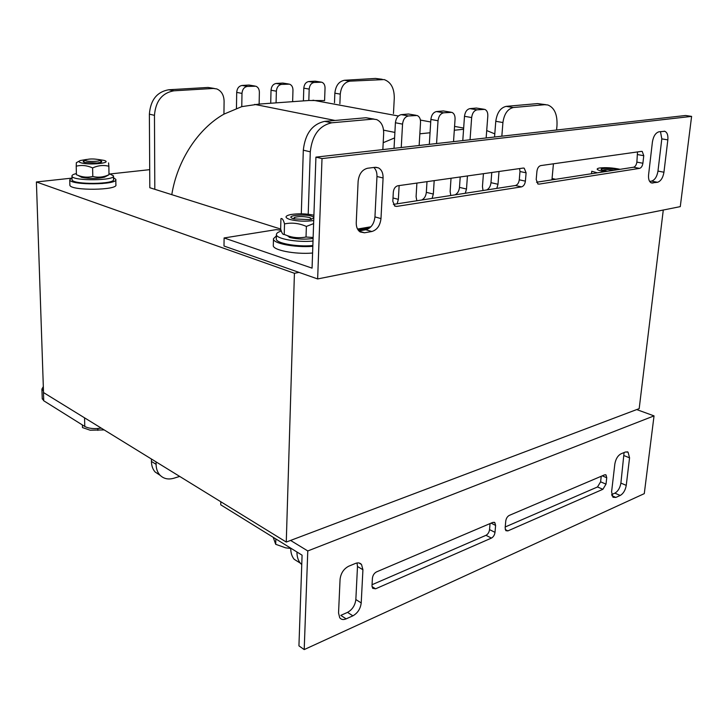 <?xml version="1.0" encoding="UTF-8"?>
<svg xmlns="http://www.w3.org/2000/svg" width="728" height="728" viewBox="0 0 728 728"><rect width="100%" height="100%" fill="white"/><g stroke="black" fill="none" stroke-linecap="round" stroke-linejoin="round"><path stroke-width="1.09" d="M299.026 272.399L294.421 273.282L36.4 181.973L43.525 392.565L286.268 542.06L639.184 408.636L663.281 210.028M357.521 229.038L370.925 226.772M214.25 88.452L208.108 87.451L168.723 89.762C156.975 91.865 150.523 99.991 149.377 114.15L149.813 187.724L280.662 229.038M36.4 181.973L70.762 178.242M110.356 173.937L149.704 169.66M294.421 273.282L286.268 542.06M552.07 178.524L555.655 179.288M42.224 398.389L43.735 400.764L84.767 426.453C88.816 428.574 94.312 429.129 101.237 428.11M43.471 390.881L41.905 389.116L43.325 386.595M220.793 501.738L220.757 504.832L302.084 555.182L298.935 645.854L304.204 649.585L307.78 550.95L290.581 540.431M357.029 562.962L357.494 566.493L355.846 599.544C355.1 605.414 352.325 609.691 347.529 612.375L340.795 615.378L346.137 618.864L352.88 615.833C357.685 613.113 360.46 608.817 361.215 602.92L362.926 569.742L361.525 564.5C360.032 562.808 358.012 562.453 355.464 563.427L348.639 566.248C343.698 568.868 340.841 573.227 340.067 579.333L338.547 612.976L339.73 617.754C341.259 619.646 343.389 620.019 346.137 618.864M624.078 452.543L620.893 483.101C620.029 487.951 618.017 491.3 614.869 493.147L611.611 494.603M490.062 523.578L489.544 529.611C489.134 532.314 487.942 534.206 485.976 535.317L372.054 584.711M601.237 476.267L600.609 481.827L597.506 486.959L505.223 526.972M621.002 453.817C617.781 455.61 615.733 459.004 614.841 464.009L611.593 491.873L612.976 497.288L615.852 497.424L620.22 495.459C623.368 493.593 625.379 490.235 626.253 485.367L629.565 457.83L628.055 452.143L625.398 451.997L621.002 453.817M495.604 525.416L494.84 522.649L492.765 522.422L376.531 571.89C374.174 573.163 372.8 575.293 372.408 578.26L371.999 585.794L372.654 588.324L375.593 588.806L491.427 538.092C493.393 536.982 494.585 535.071 495.004 532.359L495.604 525.416L491.063 523.15M604.549 474.856L509.281 515.397C507.352 516.471 506.178 518.354 505.751 521.057L505.141 527.964L505.878 530.685L507.889 530.885L602.902 489.289L606.005 484.138L606.743 477.741L606.005 474.938L604.549 474.856M307.78 550.95L654.035 415.888L636.718 409.573M654.035 415.888L644.28 493.639L304.204 649.585M317.645 278.942L322.013 158.577L691.6 116.389L680.28 206.634L317.645 278.942L224.006 246.028L224.106 237.956L276.167 229.638L281.017 230.203M358.121 230.012L369.478 228.092M691.6 116.389L685.558 115.497L315.925 157.13L312.066 268.141L224.106 237.956M660.478 131.604L661.807 138.875L657.976 171.089C657.002 176.667 654.863 180.007 651.56 181.108L649.658 181.436M373.846 167.467C376.048 169.569 377.086 172.582 376.968 176.504L374.947 216.908C374.101 223.896 371.062 228.183 365.829 229.757L358.886 230.94M637.51 151.924L636.873 162.117C636.381 164.983 635.28 166.685 633.56 167.231L536.509 182.246M519.592 168.578L519.983 171.526L519.273 179.816C518.809 182.974 517.517 184.876 515.424 185.513L393.348 204.395M648.593 174.738C648.229 179.133 649.185 181.873 651.442 182.956L657.511 182.291C660.815 181.181 662.962 177.823 663.945 172.227L667.84 139.876C668.231 135.208 667.212 132.35 664.782 131.304L658.995 131.786C655.619 132.778 653.425 136.163 652.415 141.942L648.593 174.738M371.844 231.513C377.077 229.921 380.125 225.616 380.99 218.582L383.083 177.987C383.174 173.082 381.654 169.724 378.505 167.904L375.011 167.322L367.549 168.25C362.144 169.651 358.995 174.01 358.121 181.327L356.247 222.641C356.165 226.999 357.466 230.103 360.132 231.95L364.482 232.778L371.844 231.513L365.829 229.757M536.199 179.498L537.992 183.993L539.084 184.12L639.575 168.377C641.295 167.831 642.396 166.121 642.897 163.245L643.761 155.701L642.214 151.415L641.523 151.36L540.749 165.593C538.693 166.184 537.428 168.068 536.936 171.235L536.199 179.498M396.696 206.415L521.521 186.869C523.623 186.232 524.915 184.321 525.389 181.145L526.107 172.818L524.224 168.204L523.132 168.077L397.834 185.767C395.268 186.477 393.766 188.597 393.32 192.137L392.82 201.338L394.858 206.106L396.696 206.415L394.43 205.824M322.013 158.577L315.925 157.13M312.585 253.035C294.54 254.554 272.044 249.995 273.309 245.272L273.473 238.902M312.822 246.319C294.74 247.793 272.208 243.307 273.473 238.684L276.385 235.918M115.807 179.752L115.879 184.703C118.618 190.354 70.534 190.964 69.87 185.221L69.861 184.703M113.486 177.65L115.807 179.379C118.546 184.921 70.388 185.476 69.733 179.843L71.999 177.65M603.048 170.434L603.576 169.979C606.096 169.442 609.618 169.524 614.159 170.234M98.726 159.587L99.336 159.823C103.267 161.862 82.692 161.998 85.349 159.914C88.907 158.759 93.357 158.659 98.726 159.587M82.41 424.979L82.473 427.573L90.172 430.212L104.159 429.902M104.168 429.911L90.172 430.212M97.816 428.537L97.852 430.366M293.857 218.846L294.376 217.463C298.653 216.262 303.621 216.28 309.273 217.508L310.783 218.127L311.002 219.419M273.2 537.3L275.703 544.307L285.658 547.847L291.3 548.503M275.848 538.938L275.703 544.307M108.982 173.573L113.459 175.821C115.925 180.744 72.536 181.208 71.963 176.212C71.717 175.221 73.191 174.329 76.385 173.555M113.468 176.158L113.513 179.379C115.98 184.375 72.627 184.867 72.054 179.798L72.036 179.343M313.004 241.059C296.669 242.606 275.193 238.575 276.422 234.334C276.604 233.078 278.233 231.995 281.308 231.076M312.849 245.536C296.533 247.12 275.084 243.034 276.312 238.748L276.422 234.553M105.924 176.404L104.541 177.15C97.415 178.797 89.808 178.87 81.718 177.368L79.379 176.112M84.539 160.706C82.737 161.279 82.774 161.853 84.648 162.426L97.17 162.999L100.792 162.317C102.193 161.771 102.02 161.234 100.264 160.715M86.632 159.432L80.317 160.533C78.451 161.27 78.606 161.998 80.79 162.735C89.062 165.511 113.641 162.954 103.922 160.378L98.235 159.459M76.504 174.747L77.932 175.33C82.728 177.277 87.678 177.659 92.793 176.485C98.28 177.787 103.685 177.195 109 174.72L108.918 174.793M108.554 162.899L108.863 166.239C103.467 164.892 98.053 165.456 92.62 167.922C87.078 165.438 81.609 164.856 76.213 166.193L76.349 162.69L79.234 161.116M109 174.72L108.863 166.239M92.793 176.485L92.62 167.922M76.413 174.711L76.213 166.193M602.83 170.361L603.803 169.915M617.617 169.697C612.011 167.895 598.016 168.068 601.674 169.897L607.407 171.28M620.083 169.315C612.594 167.731 605.66 167.304 599.271 168.032C595.622 168.887 596.696 169.952 602.475 171.253L604.886 171.672M597.37 172.827L591.746 171.244L591.491 173.737M309.664 217.627L311.548 219.292M293.32 218.682L295.304 217.153M313.095 238.402L312.294 238.547C304.85 239.53 297.615 239.239 290.59 237.674L289.198 237.273M313.814 217.617C311.83 213.168 280.972 215.133 294.076 218.91L309.828 219.638L313.804 218.082M313.904 215.215C306.097 213.595 298.371 213.377 290.727 214.551C284.83 215.925 284.484 217.545 289.717 219.419C297.242 221.294 305.25 221.676 313.713 220.538M313.613 223.596L306.379 226.435C299.117 223.223 291.837 222.377 284.521 223.906C283.365 219.783 282.173 218.036 280.935 218.655L280.653 229.011C281.763 233.106 282.955 234.916 284.229 234.434L287.105 235.563C293.02 237.801 299.326 238.284 306.024 237.028L313.131 237.492M306.024 237.028L306.379 226.435M284.229 234.434L284.521 223.906M154.809 189.298L154.463 115.343C155.628 101.11 162.107 92.929 173.883 90.809L213.35 88.452L216.771 88.934C221.458 90.945 223.896 95.059 224.097 101.256L223.942 114.141L241.769 106.634L241.987 93.402C242.379 89.344 244.171 87.023 247.365 86.432L255.81 86.204C258.112 87.142 259.295 89.171 259.377 92.283L259.132 104.077L276.076 102.857L276.367 91.2C276.767 87.242 278.496 84.967 281.554 84.393L289.517 84.157C291.764 85.04 292.911 87.032 292.965 90.136L292.638 101.665L308.818 100.5L309.191 89.098C309.609 85.231 311.275 83.01 314.196 82.455L321.721 82.2C323.905 83.038 325.016 84.994 325.043 88.088L324.588 100.591L308.818 100.5M292.638 101.665L276.076 102.857M259.132 104.077L241.769 106.634M223.942 114.141C198.125 128.656 177.232 160.515 171.79 194.667M179.689 476.421L173.883 478.223C168.141 479.852 163.445 478.751 159.778 474.929C157.394 472.181 156.165 468.65 156.101 464.318L156.092 461.889M339.885 103.74L340.267 94.121C341.141 86.559 344.353 82.237 349.922 81.154L384.166 79.58C390.981 82.082 394.349 88.316 394.276 98.28L393.466 113.586M334.48 102.748L334.853 93.175C335.708 85.649 338.92 81.345 344.471 80.271L375.539 78.433L382.2 79.279M303.403 100.892L303.794 88.152C304.213 84.302 305.878 82.1 308.79 81.545L315.133 81.172L320.939 82.073M270.716 103.24L271.025 90.227C271.426 86.286 273.146 84.029 276.194 83.456L282.828 83.065L288.616 84.002M236.454 108.317L236.7 92.392C237.082 88.352 238.866 86.05 242.06 85.458L249.012 85.049L254.764 86.013M160.187 475.366L155.119 471.999C152.734 469.269 151.506 465.747 151.433 461.434L151.424 459.013M394.039 148.33L395.413 122.759C395.996 118.1 397.952 115.397 401.274 114.642L408.472 114.014L416.07 115.297M383.201 142.706L394.603 137.92M421.73 200C424.379 198.644 425.907 196.087 426.335 192.338L426.999 181.645M429.32 144.353L430.876 119.438C431.467 114.906 433.351 112.276 436.5 111.557L443.325 110.956L450.914 112.194M419.847 133.816L430.048 132.76M455.055 194.849C457.566 193.539 459.05 191.045 459.486 187.387L460.214 176.959M462.781 140.586L464.491 116.298C465.101 111.885 466.903 109.318 469.897 108.627L476.367 108.053L483.947 109.246M454.308 130.239L463.572 129.275M486.704 189.953C489.107 188.679 490.535 186.259 490.981 182.683L491.773 172.5M494.549 137.01L495.777 121.294C497.024 112.694 500.473 107.726 506.151 106.37L537.519 103.594L545.873 104.677M486.704 130.567L494.794 133.87M299.845 562.853L294.13 559.259C291.919 556.547 290.781 552.952 290.736 548.484M301.301 213.795L303.312 150.186C305.141 133.706 312.276 124.097 324.715 121.367L365.984 117.745L374.037 119.083M501.838 136.191L502.921 122.541C504.185 113.896 507.653 108.891 513.322 107.526L544.68 104.705L547.829 104.978C554.518 107.671 557.557 114.66 556.956 125.962L556.574 130.021M553.435 163.8L551.942 179.862M496.815 188.388L497.998 184.257L499.017 171.48M483.428 173.683L482.446 186.614L483.028 190.518M470.051 139.767L471.653 117.554C472.272 113.113 474.083 110.538 477.077 109.828L484.73 109.373C486.905 110.274 487.933 112.494 487.815 116.016L486.149 137.956M465.292 193.266L466.493 189.034L467.44 175.939M451.032 178.251L450.132 191.51L450.778 195.513M436.563 143.543L438.029 120.748C438.638 116.189 440.513 113.541 443.671 112.813L451.833 112.349C454.081 113.313 455.155 115.57 455.064 119.128L453.526 141.632M432.104 198.398L433.333 194.058L434.188 180.635M416.898 183.074L416.088 196.669L416.816 200.764M401.246 147.52L402.548 124.124C403.139 119.438 405.096 116.717 408.426 115.961L417.144 115.497C419.474 116.526 420.593 118.828 420.529 122.413L419.146 145.5M397.124 203.813L398.371 199.354L399.135 185.585M308.208 214.241L310.292 151.815C312.148 135.235 319.31 125.562 331.777 122.795L373.1 119.11L376.631 119.574C381.408 121.794 383.756 126.481 383.665 133.633L382.846 149.595M301.756 564.591L300.327 563.154C298.061 560.36 296.942 556.647 296.951 552.006M43.398 390.845L43.735 400.764M84.557 417.836L84.767 426.453M362.926 569.742L357.494 566.493M361.215 602.92L355.846 599.544M352.88 615.833L347.529 612.375M629.565 457.83L624.151 455.655M626.253 485.367L620.893 483.101M620.22 495.459L614.869 493.147M615.852 497.424L611.893 495.704M495.004 532.359L489.544 529.611M491.427 538.092L485.976 535.317M375.593 588.806L372.017 586.622M606.743 477.741L602.247 475.839M606.005 484.138L600.609 481.827M602.902 489.289L597.506 486.959M507.889 530.885L505.25 529.575M652.943 183.074L650.832 182.655M667.84 139.876L661.807 138.875M663.945 172.227L657.976 171.089M657.511 182.291L651.56 181.108M380.99 218.582L374.947 216.908M364.482 232.778L359.168 231.213M383.083 177.987L376.968 176.504M539.084 184.12L537.628 183.802M643.761 155.701L637.728 154.609M642.897 163.245L636.873 162.117M639.575 168.377L633.56 167.231M521.521 186.869L515.424 185.513M526.107 172.818L519.983 171.526M525.389 181.145L519.273 179.816M375.539 78.433L381.017 79.279M344.471 80.271L349.922 81.154M334.853 93.175L340.267 94.121M315.133 81.172L320.548 82.073M308.79 81.545L314.196 82.455M303.794 88.152L309.191 89.098M282.828 83.065L288.206 84.002M276.194 83.456L281.554 84.393M271.025 90.227L276.367 91.2M249.012 85.049L254.327 86.013M242.06 85.458L247.365 86.432M236.7 92.392L241.987 93.402M208.108 87.451L213.35 88.452M168.723 89.762L173.883 90.809M149.377 114.15L154.463 115.343M151.433 461.434L156.101 464.318M463.663 128.073L454.563 126.39M430.712 121.976L420.402 120.075M398.398 115.998L312.967 100.2M394.894 132.423L383.556 130.157M335.026 120.457L254.664 104.395M544.68 104.705L537.519 103.594M513.322 107.526L506.151 106.37M502.921 122.541L495.777 121.294M497.998 184.257L490.981 182.683M483.547 109.255L476.367 108.053M477.077 109.828L469.897 108.627M471.653 117.554L464.491 116.298M466.493 189.034L459.486 187.387M450.496 112.203L443.325 110.956M443.671 112.813L436.5 111.557M438.029 120.748L430.876 119.438M433.333 194.058L426.335 192.338M415.633 115.315L408.472 114.014M408.426 115.961L401.274 114.642M402.548 124.124L395.413 122.759M398.371 199.354L393.002 197.971M373.1 119.11L365.984 117.745M331.777 122.795L324.715 121.367M310.292 151.815L303.312 150.186M41.905 389.116L42.251 399.008M361.525 564.5L358.94 562.962M628.055 452.143L627.081 451.751M494.84 522.649L494.021 522.24M606.005 474.938L605.469 474.711M664.782 131.304L664.091 131.195M378.505 167.904L375.803 167.267M524.224 168.204L523.514 168.05M69.733 179.843L69.87 185.221M85.231 160.033L83.447 161.762M99.727 160.196L101.237 161.643M102.12 183.593L102.111 183.092M72.054 179.798L71.963 176.212M104.541 177.15L108.991 174.747M81.718 177.368L77.932 175.33M312.294 238.547L313.104 238.101M290.59 237.674L287.105 235.563M159.778 474.929L155.119 471.999M300.327 563.154L294.13 559.259"/></g></svg>

